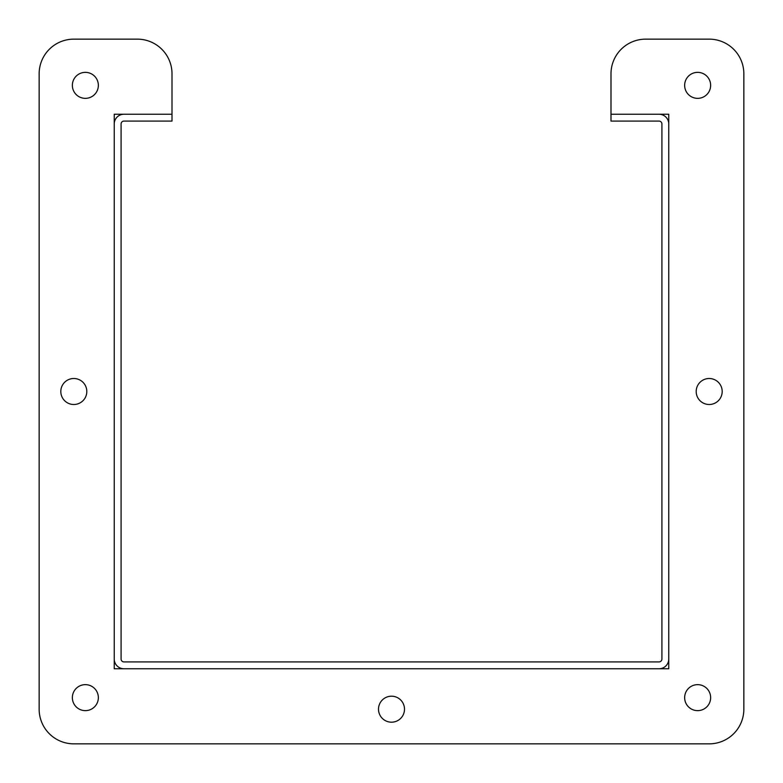 <?xml version="1.0" encoding="UTF-8"?>
<svg xmlns="http://www.w3.org/2000/svg" width="783" height="783" viewBox="0 0 783 783"><rect width="100%" height="100%" fill="white"/><g stroke="black" fill="none" stroke-linecap="round" stroke-linejoin="round"><path stroke-width="1.17" d="M668.76 123.968A9.729 9.729 0 0 0 659.032 114.24L610.994 114.24L610.994 73.808A34.658 34.658 0 0 1 645.652 39.15L709.192 39.15A34.658 34.658 0 0 1 743.85 73.808L743.85 709.192A34.658 34.658 0 0 1 709.192 743.85L73.808 743.85A34.658 34.658 0 0 1 39.15 709.192L39.15 73.808A34.658 34.658 0 0 1 73.808 39.15L137.348 39.15A34.658 34.658 0 0 1 172.006 73.808L172.006 114.24L123.968 114.24A9.729 9.729 0 0 0 114.24 123.968L114.24 659.032A9.729 9.729 0 0 0 123.968 668.76L659.032 668.76A9.729 9.729 0 0 0 668.76 659.032L668.76 114.24L610.994 114.24L610.994 73.808M610.994 114.24L610.994 121.081L659.032 121.081A2.887 2.887 0 0 1 661.919 123.968L661.919 659.032A2.887 2.887 0 0 1 659.032 661.919L123.968 661.919A2.887 2.887 0 0 1 121.081 659.032L121.081 123.968A2.887 2.887 0 0 1 123.968 121.081L172.006 121.081L172.006 114.24L114.24 114.24L114.24 123.968M659.032 668.76L668.76 668.76L668.76 659.032M114.24 659.032L114.24 668.76L123.968 668.76M722.19 391.5A12.998 12.998 0 0 1 702.694 402.756A12.998 12.998 0 0 1 702.694 380.244A12.998 12.998 0 0 1 722.19 391.5M86.805 391.5A12.998 12.998 0 0 1 67.309 402.756A12.998 12.998 0 0 1 67.309 380.244A12.998 12.998 0 0 1 86.805 391.5M404.498 709.192A12.998 12.998 0 0 1 385.001 720.448A12.998 12.998 0 0 1 385.001 697.937A12.998 12.998 0 0 1 404.498 709.192M98.355 85.357A12.998 12.998 0 0 1 78.858 96.612A12.998 12.998 0 0 1 78.858 74.101A12.998 12.998 0 0 1 98.355 85.357M98.355 697.643A12.998 12.998 0 0 1 78.858 708.899A12.998 12.998 0 0 1 78.858 686.388A12.998 12.998 0 0 1 98.355 697.643M710.641 697.643A12.998 12.998 0 0 1 691.144 708.899A12.998 12.998 0 0 1 691.144 686.388A12.998 12.998 0 0 1 710.641 697.643M710.641 85.357A12.998 12.998 0 0 1 691.144 96.612A12.998 12.998 0 0 1 691.144 74.101A12.998 12.998 0 0 1 710.641 85.357M114.24 114.24L114.24 668.76L668.76 668.76L668.76 114.24M645.652 39.15L709.192 39.15M743.85 73.808L743.85 709.192M709.192 743.85L73.808 743.85M39.15 709.192L39.15 73.808M73.808 39.15L137.348 39.15"/></g></svg>

